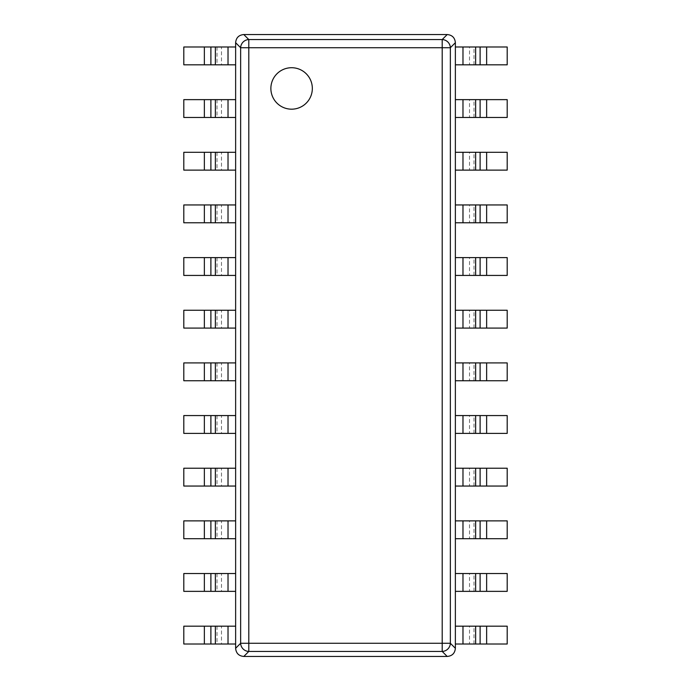 <?xml version="1.0" encoding="UTF-8"?>
<svg xmlns="http://www.w3.org/2000/svg" width="691" height="691" viewBox="0 0 691 691"><rect width="100%" height="100%" fill="white"/><g stroke="black" fill="none" stroke-linecap="round" stroke-linejoin="round"><path stroke-width="0.52" stroke-dasharray="3.46 2.59" d="M455.369 648.288C454.833 653.194 452.113 655.914 447.207 656.45L243.793 656.45C238.887 655.914 236.167 653.194 235.631 648.288C236.089 653.271 238.81 655.992 243.793 656.45C238.887 655.914 236.167 653.194 235.631 648.288L235.631 42.712C236.167 37.806 238.887 35.086 243.793 34.55C238.81 35.008 236.089 37.729 235.631 42.712C236.167 37.806 238.887 35.086 243.793 34.55L447.207 34.55C452.113 35.086 454.833 37.806 455.369 42.712L455.369 648.288C454.833 653.194 452.113 655.914 447.207 656.45C452.19 655.992 454.911 653.271 455.369 648.288L450.359 643.278L442.197 643.278L442.197 651.44L248.803 651.44L248.803 643.278L240.641 643.278A8.292 8.042 -135 0 0 248.803 651.44L243.793 656.45M447.207 34.55C452.113 35.086 454.833 37.806 455.369 42.712C454.911 37.729 452.19 35.008 447.207 34.55L442.197 39.56L442.197 47.722L450.359 47.722L450.359 643.278A8.292 8.042 135 0 1 442.197 651.44L447.207 656.45M235.631 42.712L240.641 47.722L442.197 47.722L442.197 643.278L248.803 643.278L248.803 39.56A8.292 8.042 -45 0 0 240.641 47.722L240.641 643.278L235.631 648.288M291.602 109.178A20.73 20.73 0 0 0 312.332 88.448A20.73 20.73 0 0 0 291.602 67.718A20.73 20.73 0 0 0 270.872 88.448A20.73 20.73 0 0 0 291.602 109.178M221.491 626.184L204.363 626.184L204.363 644.012L235.631 644.012L235.631 626.184L221.491 626.184L221.491 644.012M204.363 644.012L183.806 644.012L183.806 626.184L204.363 626.184M221.491 573.53L204.363 573.53L204.363 591.358L235.631 591.358L235.631 573.53L221.491 573.53L221.491 591.358M204.363 591.358L183.806 591.358L183.806 573.53L204.363 573.53M221.491 520.876L204.363 520.876L204.363 538.704L235.631 538.704L235.631 520.876L221.491 520.876L221.491 538.704M204.363 538.704L183.806 538.704L183.806 520.876L204.363 520.876M221.491 468.222L204.363 468.222L204.363 486.049L235.631 486.049L235.631 468.222L221.491 468.222L221.491 486.049M204.363 486.049L183.806 486.049L183.806 468.222L204.363 468.222M221.491 415.567L204.363 415.567L204.363 433.395L235.631 433.395L235.631 415.567L221.491 415.567L221.491 433.395M204.363 433.395L183.806 433.395L183.806 415.567L204.363 415.567M221.491 362.913L204.363 362.913L204.363 380.741L235.631 380.741L235.631 362.913L221.491 362.913L221.491 380.741M204.363 380.741L183.806 380.741L183.806 362.913L204.363 362.913M221.491 310.259L204.363 310.259L204.363 328.087L235.631 328.087L235.631 310.259L221.491 310.259L221.491 328.087M204.363 328.087L183.806 328.087L183.806 310.259L204.363 310.259M221.491 257.605L204.363 257.605L204.363 275.433L235.631 275.433L235.631 257.605L221.491 257.605L221.491 275.433M204.363 275.433L183.806 275.433L183.806 257.605L204.363 257.605M221.491 204.951L204.363 204.951L204.363 222.778L235.631 222.778L235.631 204.951L221.491 204.951L221.491 222.778M204.363 222.778L183.806 222.778L183.806 204.951L204.363 204.951M221.491 152.296L204.363 152.296L204.363 170.124L235.631 170.124L235.631 152.296L221.491 152.296L221.491 170.124M204.363 170.124L183.806 170.124L183.806 152.296L204.363 152.296M221.491 99.642L204.363 99.642L204.363 117.47L235.631 117.47L235.631 99.642L221.491 99.642L221.491 117.47M204.363 117.47L183.806 117.47L183.806 99.642L204.363 99.642M221.491 46.988L204.363 46.988L204.363 64.816L235.631 64.816L235.631 46.988L221.491 46.988L221.491 64.816M204.363 64.816L183.806 64.816L183.806 46.988L204.363 46.988M469.509 644.012L486.637 644.012L486.637 626.184L455.369 626.184L455.369 644.012L469.509 644.012L469.509 626.184M486.637 626.184L507.194 626.184L507.194 644.012L486.637 644.012M469.509 591.358L486.637 591.358L486.637 573.53L455.369 573.53L455.369 591.358L469.509 591.358L469.509 573.53M486.637 573.53L507.194 573.53L507.194 591.358L486.637 591.358M469.509 538.704L486.637 538.704L486.637 520.876L455.369 520.876L455.369 538.704L469.509 538.704L469.509 520.876M486.637 520.876L507.194 520.876L507.194 538.704L486.637 538.704M469.509 486.049L486.637 486.049L486.637 468.222L455.369 468.222L455.369 486.049L469.509 486.049L469.509 468.222M486.637 468.222L507.194 468.222L507.194 486.049L486.637 486.049M469.509 433.395L486.637 433.395L486.637 415.567L455.369 415.567L455.369 433.395L469.509 433.395L469.509 415.567M486.637 415.567L507.194 415.567L507.194 433.395L486.637 433.395M469.509 380.741L486.637 380.741L486.637 362.913L455.369 362.913L455.369 380.741L469.509 380.741L469.509 362.913M486.637 362.913L507.194 362.913L507.194 380.741L486.637 380.741M469.509 328.087L486.637 328.087L486.637 310.259L455.369 310.259L455.369 328.087L469.509 328.087L469.509 310.259M486.637 310.259L507.194 310.259L507.194 328.087L486.637 328.087M469.509 275.433L486.637 275.433L486.637 257.605L455.369 257.605L455.369 275.433L469.509 275.433L469.509 257.605M486.637 257.605L507.194 257.605L507.194 275.433L486.637 275.433M469.509 222.778L486.637 222.778L486.637 204.951L455.369 204.951L455.369 222.778L469.509 222.778L469.509 204.951M486.637 204.951L507.194 204.951L507.194 222.778L486.637 222.778M469.509 170.124L486.637 170.124L486.637 152.296L455.369 152.296L455.369 170.124L469.509 170.124L469.509 152.296M486.637 152.296L507.194 152.296L507.194 170.124L486.637 170.124M469.509 117.47L486.637 117.47L486.637 99.642L455.369 99.642L455.369 117.47L469.509 117.47L469.509 99.642M486.637 99.642L507.194 99.642L507.194 117.47L486.637 117.47M469.509 64.816L486.637 64.816L486.637 46.988L455.369 46.988L455.369 64.816L469.509 64.816L469.509 46.988M486.637 46.988L507.194 46.988L507.194 64.816L486.637 64.816M455.369 42.712L450.359 47.722A8.292 8.042 45 0 0 442.197 39.56L248.803 39.56L243.793 34.55M217.017 626.184L217.017 644.012M228.021 626.184L228.021 644.012M217.017 573.53L217.017 591.358M228.021 573.53L228.021 591.358M217.017 520.876L217.017 538.704M228.021 520.876L228.021 538.704M217.017 468.222L217.017 486.049M228.021 468.222L228.021 486.049M217.017 415.567L217.017 433.395M228.021 415.567L228.021 433.395M217.017 362.913L217.017 380.741M228.021 362.913L228.021 380.741M217.017 310.259L217.017 328.087M228.021 310.259L228.021 328.087M217.017 257.605L217.017 275.433M228.021 257.605L228.021 275.433M217.017 204.951L217.017 222.778M228.021 204.951L228.021 222.778M217.017 152.296L217.017 170.124M228.021 152.296L228.021 170.124M217.017 99.642L217.017 117.47M228.021 99.642L228.021 117.47M217.017 46.988L217.017 64.816M228.021 46.988L228.021 64.816M473.983 644.012L473.983 626.184M462.979 644.012L462.979 626.184M473.983 591.358L473.983 573.53M462.979 591.358L462.979 573.53M473.983 538.704L473.983 520.876M462.979 538.704L462.979 520.876M473.983 486.049L473.983 468.222M462.979 486.049L462.979 468.222M473.983 433.395L473.983 415.567M462.979 433.395L462.979 415.567M473.983 380.741L473.983 362.913M462.979 380.741L462.979 362.913M473.983 328.087L473.983 310.259M462.979 328.087L462.979 310.259M473.983 275.433L473.983 257.605M462.979 275.433L462.979 257.605M473.983 222.778L473.983 204.951M462.979 222.778L462.979 204.951M473.983 170.124L473.983 152.296M462.979 170.124L462.979 152.296M473.983 117.47L473.983 99.642M462.979 117.47L462.979 99.642M473.983 64.816L473.983 46.988M462.979 64.816L462.979 46.988"/><path stroke-width="1.04" d="M455.369 648.288C454.911 653.271 452.19 655.992 447.207 656.45L243.793 656.45C238.81 655.992 236.089 653.271 235.631 648.288L235.631 42.712C236.089 37.729 238.81 35.008 243.793 34.55L447.207 34.55C452.19 35.008 454.911 37.729 455.369 42.712L455.369 648.288L450.359 643.278A8.292 8.042 135 0 1 442.197 651.44L442.197 643.278L450.359 643.278L450.359 47.722L442.197 47.722L442.197 39.56A8.292 8.042 45 0 1 450.359 47.722L455.369 42.712M291.602 109.178A20.73 20.73 0 0 0 312.332 88.448A20.73 20.73 0 0 0 291.602 67.718A20.73 20.73 0 0 0 270.872 88.448A20.73 20.73 0 0 0 291.602 109.178M248.803 47.722L240.641 47.722A8.292 8.042 -45 0 1 248.803 39.56L248.803 643.278L442.197 643.278L442.197 47.722L248.803 47.722M235.631 648.288L240.641 643.278L248.803 643.278L248.803 651.44A8.292 8.042 -135 0 1 240.641 643.278L240.641 47.722L235.631 42.712M228.021 644.012L235.631 644.012L235.631 626.184L228.021 626.184L228.021 644.012L183.806 644.012L183.806 626.184L228.021 626.184M228.021 591.358L235.631 591.358L235.631 573.53L228.021 573.53L228.021 591.358L183.806 591.358L183.806 573.53L228.021 573.53M228.021 538.704L235.631 538.704L235.631 520.876L228.021 520.876L228.021 538.704L183.806 538.704L183.806 520.876L228.021 520.876M228.021 486.049L235.631 486.049L235.631 468.222L228.021 468.222L228.021 486.049L183.806 486.049L183.806 468.222L228.021 468.222M228.021 433.395L235.631 433.395L235.631 415.567L228.021 415.567L228.021 433.395L183.806 433.395L183.806 415.567L228.021 415.567M228.021 380.741L235.631 380.741L235.631 362.913L228.021 362.913L228.021 380.741L183.806 380.741L183.806 362.913L228.021 362.913M228.021 328.087L235.631 328.087L235.631 310.259L228.021 310.259L228.021 328.087L183.806 328.087L183.806 310.259L228.021 310.259M228.021 275.433L235.631 275.433L235.631 257.605L228.021 257.605L228.021 275.433L183.806 275.433L183.806 257.605L228.021 257.605M228.021 222.778L235.631 222.778L235.631 204.951L228.021 204.951L228.021 222.778L183.806 222.778L183.806 204.951L228.021 204.951M228.021 170.124L235.631 170.124L235.631 152.296L228.021 152.296L228.021 170.124L183.806 170.124L183.806 152.296L228.021 152.296M228.021 117.47L235.631 117.47L235.631 99.642L228.021 99.642L228.021 117.47L183.806 117.47L183.806 99.642L228.021 99.642M228.021 64.816L235.631 64.816L235.631 46.988L228.021 46.988L228.021 64.816L183.806 64.816L183.806 46.988L228.021 46.988M462.979 626.184L455.369 626.184L455.369 644.012L462.979 644.012L462.979 626.184L507.194 626.184L507.194 644.012L462.979 644.012M462.979 573.53L455.369 573.53L455.369 591.358L462.979 591.358L462.979 573.53L507.194 573.53L507.194 591.358L462.979 591.358M462.979 520.876L455.369 520.876L455.369 538.704L462.979 538.704L462.979 520.876L507.194 520.876L507.194 538.704L462.979 538.704M462.979 468.222L455.369 468.222L455.369 486.049L462.979 486.049L462.979 468.222L507.194 468.222L507.194 486.049L462.979 486.049M462.979 415.567L455.369 415.567L455.369 433.395L462.979 433.395L462.979 415.567L507.194 415.567L507.194 433.395L462.979 433.395M462.979 362.913L455.369 362.913L455.369 380.741L462.979 380.741L462.979 362.913L507.194 362.913L507.194 380.741L462.979 380.741M462.979 310.259L455.369 310.259L455.369 328.087L462.979 328.087L462.979 310.259L507.194 310.259L507.194 328.087L462.979 328.087M462.979 257.605L455.369 257.605L455.369 275.433L462.979 275.433L462.979 257.605L507.194 257.605L507.194 275.433L462.979 275.433M462.979 204.951L455.369 204.951L455.369 222.778L462.979 222.778L462.979 204.951L507.194 204.951L507.194 222.778L462.979 222.778M462.979 152.296L455.369 152.296L455.369 170.124L462.979 170.124L462.979 152.296L507.194 152.296L507.194 170.124L462.979 170.124M462.979 99.642L455.369 99.642L455.369 117.47L462.979 117.47L462.979 99.642L507.194 99.642L507.194 117.47L462.979 117.47M462.979 46.988L455.369 46.988L455.369 64.816L462.979 64.816L462.979 46.988L507.194 46.988L507.194 64.816L462.979 64.816M447.207 656.45L442.197 651.44L248.803 651.44L243.793 656.45M447.207 34.55L442.197 39.56L248.803 39.56L243.793 34.55M215.367 626.184L215.367 644.012M210.893 626.184L210.893 644.012M204.363 626.184L204.363 644.012M215.367 573.53L215.367 591.358M210.893 573.53L210.893 591.358M204.363 573.53L204.363 591.358M215.367 520.876L215.367 538.704M210.893 520.876L210.893 538.704M204.363 520.876L204.363 538.704M215.367 468.222L215.367 486.049M210.893 468.222L210.893 486.049M204.363 468.222L204.363 486.049M215.367 415.567L215.367 433.395M210.893 415.567L210.893 433.395M204.363 415.567L204.363 433.395M215.367 362.913L215.367 380.741M210.893 362.913L210.893 380.741M204.363 362.913L204.363 380.741M215.367 310.259L215.367 328.087M210.893 310.259L210.893 328.087M204.363 310.259L204.363 328.087M215.367 257.605L215.367 275.433M210.893 257.605L210.893 275.433M204.363 257.605L204.363 275.433M215.367 204.951L215.367 222.778M210.893 204.951L210.893 222.778M204.363 204.951L204.363 222.778M215.367 152.296L215.367 170.124M210.893 152.296L210.893 170.124M204.363 152.296L204.363 170.124M215.367 99.642L215.367 117.47M210.893 99.642L210.893 117.47M204.363 99.642L204.363 117.47M215.367 46.988L215.367 64.816M210.893 46.988L210.893 64.816M204.363 46.988L204.363 64.816M475.633 644.012L475.633 626.184M480.107 644.012L480.107 626.184M486.637 644.012L486.637 626.184M475.633 591.358L475.633 573.53M480.107 591.358L480.107 573.53M486.637 591.358L486.637 573.53M475.633 538.704L475.633 520.876M480.107 538.704L480.107 520.876M486.637 538.704L486.637 520.876M475.633 486.049L475.633 468.222M480.107 486.049L480.107 468.222M486.637 486.049L486.637 468.222M475.633 433.395L475.633 415.567M480.107 433.395L480.107 415.567M486.637 433.395L486.637 415.567M475.633 380.741L475.633 362.913M480.107 380.741L480.107 362.913M486.637 380.741L486.637 362.913M475.633 328.087L475.633 310.259M480.107 328.087L480.107 310.259M486.637 328.087L486.637 310.259M475.633 275.433L475.633 257.605M480.107 275.433L480.107 257.605M486.637 275.433L486.637 257.605M475.633 222.778L475.633 204.951M480.107 222.778L480.107 204.951M486.637 222.778L486.637 204.951M475.633 170.124L475.633 152.296M480.107 170.124L480.107 152.296M486.637 170.124L486.637 152.296M475.633 117.47L475.633 99.642M480.107 117.47L480.107 99.642M486.637 117.47L486.637 99.642M475.633 64.816L475.633 46.988M480.107 64.816L480.107 46.988M486.637 64.816L486.637 46.988"/></g></svg>

